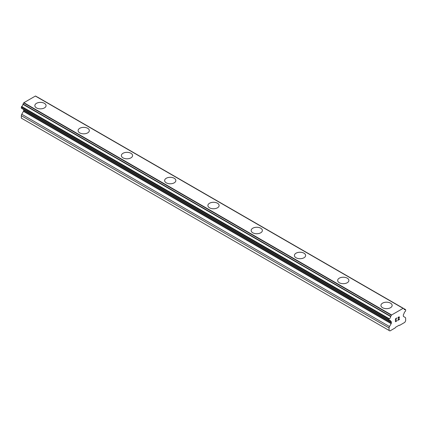 <?xml version="1.0" encoding="UTF-8"?>
<svg xmlns="http://www.w3.org/2000/svg" width="427" height="427" viewBox="0 0 427 427"><rect width="100%" height="100%" fill="white"/><g stroke="black" fill="none" stroke-linecap="round" stroke-linejoin="round"><path stroke-width="0.64" d="M34.849 105.618A5.61 3.24 180 0 1 38.313 102.624A5.61 3.24 180 0 1 44.424 103.329A5.61 3.24 180 0 1 46.063 105.618A5.61 3.24 180 0 1 42.604 108.607A5.61 3.24 180 0 1 36.492 107.908A5.61 3.24 180 0 1 34.849 105.618A5.61 3.24 180 0 1 38.313 102.635A5.61 3.24 180 0 1 44.424 103.334A5.61 3.24 180 0 1 46.063 105.618M78.109 130.598A5.61 3.24 180 0 1 81.573 127.609A5.61 3.24 180 0 1 87.684 128.313A5.61 3.24 180 0 1 89.328 130.598M87.684 128.303A5.61 3.24 180 0 1 89.328 130.593A5.61 3.24 180 0 1 85.864 133.582A5.61 3.24 180 0 1 79.753 132.882A5.61 3.24 180 0 1 78.109 130.593A5.61 3.24 180 0 1 81.573 127.604A5.61 3.24 180 0 1 87.684 128.303M130.945 153.288A5.61 3.24 180 0 1 132.589 155.572A5.61 3.24 180 0 1 129.125 158.561A5.61 3.24 180 0 1 123.013 157.857A5.61 3.24 180 0 1 121.369 155.567A5.61 3.24 180 0 1 124.833 152.583A5.61 3.24 180 0 1 130.945 153.288M121.369 155.567A5.61 3.24 180 0 1 124.833 152.578A5.61 3.24 180 0 1 130.945 153.277A5.61 3.24 180 0 1 132.589 155.567M174.205 178.262A5.61 3.24 180 0 1 175.849 180.552A5.61 3.24 180 0 1 172.385 183.535A5.61 3.24 180 0 1 166.274 182.836A5.61 3.24 180 0 1 164.63 180.546A5.61 3.24 180 0 1 168.094 177.563A5.61 3.24 180 0 1 174.205 178.262M164.63 180.546A5.61 3.24 180 0 1 168.094 177.552A5.61 3.24 180 0 1 174.205 178.256A5.61 3.24 180 0 1 175.849 180.546M217.466 203.241A5.61 3.24 180 0 1 219.11 205.526A5.61 3.24 180 0 1 215.646 208.515A5.61 3.24 180 0 1 209.534 207.81A5.61 3.24 180 0 1 207.89 205.52A5.61 3.24 180 0 1 211.36 202.537A5.61 3.24 180 0 1 217.466 203.241M207.89 205.52A5.61 3.24 180 0 1 211.354 202.531A5.61 3.24 180 0 1 217.466 203.231A5.61 3.24 180 0 1 219.11 205.52M251.151 230.5A5.61 3.24 180 0 1 254.615 227.506A5.61 3.24 180 0 1 260.726 228.21A5.61 3.24 180 0 1 262.37 230.5A5.61 3.24 180 0 1 258.906 233.489A5.61 3.24 180 0 1 252.795 232.79A5.61 3.24 180 0 1 251.151 230.5A5.61 3.24 180 0 1 254.62 227.516A5.61 3.24 180 0 1 260.726 228.215A5.61 3.24 180 0 1 262.37 230.5M294.411 255.474A5.61 3.24 180 0 1 297.875 252.485A5.61 3.24 180 0 1 303.987 253.184A5.61 3.24 180 0 1 305.631 255.479A5.61 3.24 180 0 1 302.167 258.468A5.61 3.24 180 0 1 296.055 257.764A5.61 3.24 180 0 1 294.411 255.474A5.61 3.24 180 0 1 297.881 252.49A5.61 3.24 180 0 1 303.987 253.195A5.61 3.24 180 0 1 305.631 255.474M337.672 280.454A5.61 3.24 180 0 1 341.136 277.459A5.61 3.24 180 0 1 347.247 278.164A5.61 3.24 180 0 1 348.891 280.454A5.61 3.24 180 0 1 345.427 283.443A5.61 3.24 180 0 1 339.316 282.738A5.61 3.24 180 0 1 337.672 280.454A5.61 3.24 180 0 1 341.141 277.465A5.61 3.24 180 0 1 347.247 278.169A5.61 3.24 180 0 1 348.891 280.454M380.937 305.428A5.61 3.24 180 0 1 384.396 302.433A5.61 3.24 180 0 1 390.508 303.138A5.61 3.24 180 0 1 392.151 305.433A5.61 3.24 180 0 1 388.687 308.417A5.61 3.24 180 0 1 382.576 307.718A5.61 3.24 180 0 1 380.937 305.428A5.61 3.24 180 0 1 384.401 302.444A5.61 3.24 180 0 1 390.508 303.149A5.61 3.24 180 0 1 392.151 305.428M395.621 318.9L395.621 320.074L395.621 318.894L396.923 318.142L395.621 318.9M395.621 320.074L396.331 319.663M396.336 319.855L395.621 320.271L396.331 319.855M395.621 321.446L396.923 320.693M395.455 321.734L396.923 320.885L395.455 321.739L395.455 318.798L396.923 317.95M397.948 318.099L398.444 317.074L399.298 316.861M399.426 317.368L399.304 317.72L399.421 317.368M399.304 317.72L398.946 318.483L399.298 317.72M398.946 318.483L398.156 319.983L398.941 318.478M398.156 319.983L399.539 319.182M397.799 320.378L399.539 319.375L397.793 320.383L399.25 317.448L398.914 316.999L398.119 318.008L398.226 317.517L399.138 316.994M390.71 321.317L389.392 320.56A0.512 0.294 -60 0 1 389.066 320.33L389.066 319.391A0.512 0.294 -60 0 1 389.392 318.788A2.039 1.18 -60 0 0 390.678 316.61A0.512 0.294 -60 0 1 390.78 316.311L391.404 315.227A0.512 0.294 -60 0 1 391.618 314.982L403.099 308.358A0.512 0.294 -60 0 1 403.312 308.353L403.937 308.716A0.512 0.294 -60 0 1 404.038 308.897A2.039 1.18 -60 0 0 404.449 309.618A2.039 1.18 -60 0 0 405.324 309.591A0.512 0.294 -60 0 1 405.65 309.815L405.65 310.755A0.512 0.294 -60 0 1 405.324 311.358A2.039 1.18 -60 0 0 404.038 313.535A0.512 0.294 -60 0 1 403.873 313.872L403.552 314.427A1.019 0.587 -60 0 0 403.344 315.137L403.344 316.028A1.019 0.587 -60 0 0 403.552 316.498L405.228 317.464A2.039 1.18 -60 0 1 405.65 318.398L405.65 320.869L404.785 322.369L399.523 325.411L399.16 325.203L395.557 327.279L395.194 327.904L389.931 330.946L389.066 330.445L389.066 327.973A2.039 1.18 -60 0 1 389.488 326.548L391.164 323.65L23.448 111.351L21.772 114.249A2.039 1.18 120 0 0 21.35 115.674L21.35 118.146L389.066 330.445M389.392 320.56A2.039 1.18 -60 0 1 390.267 320.533A2.039 1.18 -60 0 1 390.678 321.253L389.44 320.538M391.164 323.65A1.019 0.587 -60 0 0 391.372 322.94L391.372 322.043A1.019 0.587 -60 0 0 391.164 321.579L390.844 321.392A0.512 0.294 -60 0 1 390.678 321.253M23.624 109.52A1.019 0.587 -60 0 1 23.656 109.744L23.656 110.641A1.019 0.587 -60 0 1 23.448 111.351M35.596 96.054L403.312 308.353L35.596 96.054A0.512 0.294 120 0 0 35.382 96.059L23.901 102.683A0.512 0.294 120 0 0 23.688 102.928L23.063 104.012A0.512 0.294 120 0 0 22.962 104.311A2.039 1.18 -60 0 1 21.676 106.488A0.512 0.294 120 0 0 21.35 107.092L21.35 108.031A0.512 0.294 120 0 0 21.457 108.266L389.173 320.565M403.099 308.358L35.382 96.059M391.618 314.982L23.901 102.683M391.164 321.579L390.844 321.392L391.164 321.579M405.324 309.591L404.027 308.838M391.404 315.227L23.688 102.928M390.78 316.311L23.063 104.012M390.678 316.61L22.962 104.311M389.392 318.788L21.676 106.488M389.066 319.391L21.35 107.092M389.066 320.33L21.35 108.031M391.372 322.043L23.656 109.744M391.372 322.94L23.656 110.641M389.488 326.548L21.772 114.249M389.066 327.973L21.35 115.674M405.543 309.58L37.827 97.281M390.769 321.371L389.371 320.565"/></g></svg>
